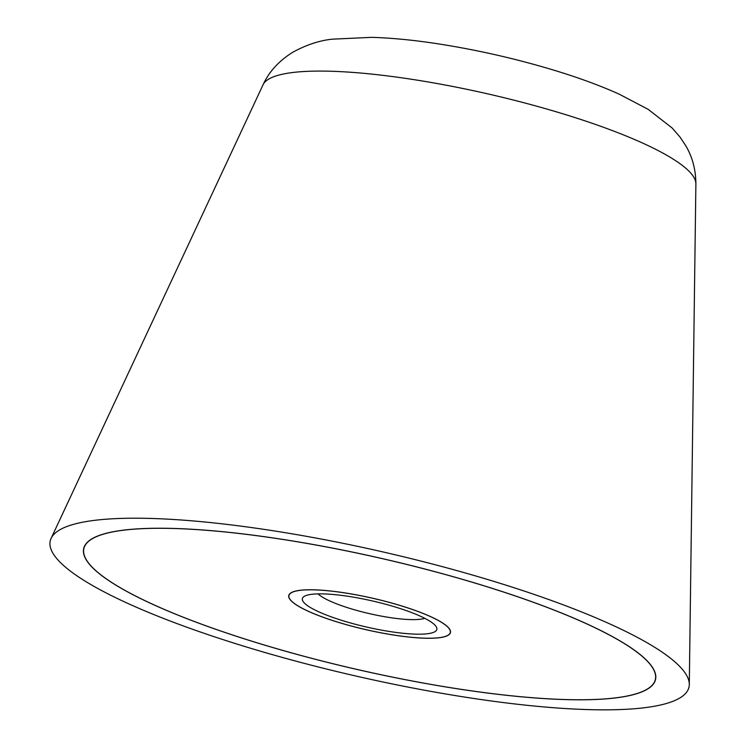 <?xml version="1.0" encoding="UTF-8"?>
<svg xmlns="http://www.w3.org/2000/svg" width="747" height="747" viewBox="0 0 747 747"><rect width="100%" height="100%" fill="white"/><g stroke="black" fill="none" stroke-linecap="round" stroke-linejoin="round"><path stroke-width="1.12" d="M291.928 660.068A327.634 63.504 -167.1 0 0 689.294 684.523A327.634 63.504 -167.1 0 0 447.294 567.981A327.634 63.504 -167.1 0 0 51.113 538.363A327.634 63.504 -167.1 0 0 291.928 660.068M439.152 572.8A293.319 56.856 12.9 0 1 655.53 679.509A293.319 56.856 12.9 0 1 300.07 655.24A293.319 56.856 12.9 0 1 83.692 548.541A293.319 56.856 12.9 0 1 439.152 572.8M300.107 655.222A293.151 56.819 -167.1 0 0 655.362 679.471A293.151 56.819 -167.1 0 0 439.115 572.828A293.151 56.819 -167.1 0 0 83.86 548.578A293.151 56.819 -167.1 0 0 300.107 655.222M389.271 602.362A82.945 16.079 12.9 0 1 450.46 632.541A82.945 16.079 12.9 0 1 349.941 625.678A82.945 16.079 12.9 0 1 288.762 595.508A82.945 16.079 12.9 0 1 389.271 602.362M349.988 625.659A82.768 16.042 -167.1 0 0 450.292 632.504A82.768 16.042 -167.1 0 0 389.234 602.39A82.768 16.042 -167.1 0 0 288.93 595.546A82.768 16.042 -167.1 0 0 349.988 625.659M424.763 618.301A57.314 11.112 12.9 0 1 358.579 610.925A57.314 11.112 12.9 0 1 318.091 593.874M385.966 604.332A68.976 13.371 12.9 0 1 436.108 626.546A68.976 13.371 12.9 0 1 353.256 623.717A68.976 13.371 12.9 0 1 304.29 596.349A68.976 13.371 12.9 0 1 385.966 604.332M695.887 183.883A222.214 43.074 -167.1 0 0 531.761 104.841A222.214 43.074 -167.1 0 0 268.761 79.07A222.214 43.074 -167.1 0 0 263.065 84.756C269.051 71.647 279.051 60.75 293.067 52.085C306.41 44.82 319.492 40.515 332.331 39.171L371.399 37.35C391.979 37.938 414.781 40.179 439.806 44.101C478.724 50.245 517.036 59.022 554.732 70.442C578.916 77.8 600.383 85.7 619.132 94.122L648.2 109.361L672.076 127.942L679.919 136.944L685.774 145.74C692.422 156.991 695.802 169.7 695.887 183.883L689.294 684.523M263.065 84.756L51.113 538.363M655.362 679.471L655.801 677.566M83.86 548.578L84.299 546.673M450.292 632.504L450.525 631.495M288.93 595.546L289.154 594.537"/></g></svg>
